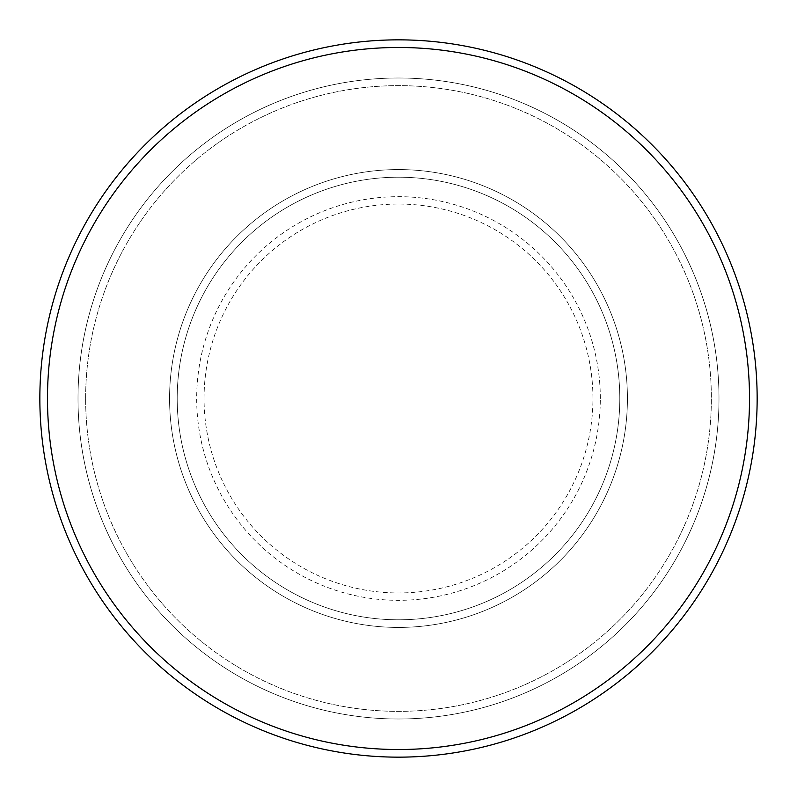 <?xml version="1.0" encoding="UTF-8"?>
<svg xmlns="http://www.w3.org/2000/svg" width="797" height="797" viewBox="0 0 797 797"><rect width="100%" height="100%" fill="white"/><g stroke="black" fill="none" stroke-linecap="round" stroke-linejoin="round"><path stroke-width="0.6" stroke-dasharray="3.98 2.99" d="M169.572 398.5A228.928 228.928 0 0 0 398.5 627.428A228.928 228.928 0 0 0 627.428 398.5A228.928 228.928 0 0 0 398.5 169.572A228.928 228.928 0 0 0 169.572 398.5A228.928 228.928 0 0 0 398.5 627.428A228.928 228.928 0 0 0 627.428 398.5A228.928 228.928 0 0 0 398.5 169.572A228.928 228.928 0 0 0 169.572 398.5A228.928 228.928 0 0 0 398.5 627.428A228.928 228.928 0 0 0 627.428 398.5A228.928 228.928 0 0 0 398.5 169.572A228.928 228.928 0 0 0 169.572 398.5A228.928 228.928 0 0 0 398.5 627.428A228.928 228.928 0 0 0 627.428 398.5A228.928 228.928 0 0 0 398.5 169.572A228.928 228.928 0 0 0 169.572 398.5A228.928 228.928 0 0 0 398.5 627.428A228.928 228.928 0 0 0 627.428 398.5A228.928 228.928 0 0 0 398.5 169.572A228.928 228.928 0 0 0 169.572 398.5A228.928 228.928 0 0 0 398.5 627.428A228.928 228.928 0 0 0 627.428 398.5A228.928 228.928 0 0 0 398.5 169.572A228.928 228.928 0 0 0 169.572 398.5A228.928 228.928 0 0 0 398.5 627.428A228.928 228.928 0 0 0 627.428 398.5A228.928 228.928 0 0 0 398.5 169.572A228.928 228.928 0 0 0 169.572 398.5A228.928 228.928 0 0 0 398.5 627.428A228.928 228.928 0 0 0 627.428 398.5A228.928 228.928 0 0 0 398.5 169.572A228.928 228.928 0 0 0 169.572 398.5M177.203 398.5A221.297 221.297 0 0 0 398.5 619.797A221.297 221.297 0 0 0 619.797 398.5A221.297 221.297 0 0 0 398.5 177.203A221.297 221.297 0 0 0 177.203 398.5A221.297 221.297 0 0 0 398.5 619.797A221.297 221.297 0 0 0 619.797 398.5A221.297 221.297 0 0 0 398.5 177.203A221.297 221.297 0 0 0 177.203 398.5A221.297 221.297 0 0 0 398.5 619.797A221.297 221.297 0 0 0 619.797 398.5A221.297 221.297 0 0 0 398.5 177.203A221.297 221.297 0 0 0 177.203 398.5A221.297 221.297 0 0 0 398.5 619.797A221.297 221.297 0 0 0 619.797 398.5A221.297 221.297 0 0 0 398.5 177.203A221.297 221.297 0 0 0 177.203 398.5A221.297 221.297 0 0 0 398.5 619.797A221.297 221.297 0 0 0 619.797 398.5A221.297 221.297 0 0 0 398.5 177.203A221.297 221.297 0 0 0 177.203 398.5M85.638 398.5A312.862 312.862 0 0 1 398.5 85.638A312.862 312.862 0 0 1 711.362 398.5A312.862 312.862 0 0 1 398.5 711.362A312.862 312.862 0 0 1 85.638 398.5A312.862 312.862 0 0 0 398.5 711.362A312.862 312.862 0 0 0 711.362 398.5A312.862 312.862 0 0 0 398.5 85.638A312.862 312.862 0 0 0 85.638 398.5M718.994 398.5A320.494 320.494 0 0 0 398.5 78.006A320.494 320.494 0 0 0 78.006 398.5A320.494 320.494 0 0 0 398.5 718.994A320.494 320.494 0 0 0 718.994 398.5A320.494 320.494 0 0 0 398.5 78.006A320.494 320.494 0 0 0 78.006 398.5A320.494 320.494 0 0 0 398.5 718.994A320.494 320.494 0 0 0 718.994 398.5A320.494 320.494 0 0 0 398.5 78.006A320.494 320.494 0 0 0 78.006 398.5A320.494 320.494 0 0 0 398.5 718.994A320.494 320.494 0 0 0 718.994 398.5M757.15 398.5A358.65 358.65 0 0 0 398.5 39.85A358.65 358.65 0 0 0 39.85 398.5A358.65 358.65 0 0 0 398.5 757.15A358.65 358.65 0 0 0 757.15 398.5M204.052 398.5A194.448 194.448 0 0 1 398.5 204.052A194.448 194.448 0 0 1 592.948 398.5A194.448 194.448 0 0 1 398.5 592.948A194.448 194.448 0 0 1 204.052 398.5M600.32 398.5A201.82 201.82 0 0 0 398.5 196.68A201.82 201.82 0 0 0 196.68 398.5A201.82 201.82 0 0 0 398.5 600.32A201.82 201.82 0 0 0 600.32 398.5"/><path stroke-width="1.2" d="M749.519 398.5A351.019 351.019 0 0 0 398.5 47.481A351.019 351.019 0 0 0 47.481 398.5A351.019 351.019 0 0 0 398.5 749.519A351.019 351.019 0 0 0 749.519 398.5M39.85 398.5A358.65 358.65 0 0 1 398.5 39.85A358.65 358.65 0 0 1 757.15 398.5A358.65 358.65 0 0 1 398.5 757.15A358.65 358.65 0 0 1 39.85 398.5"/></g></svg>
